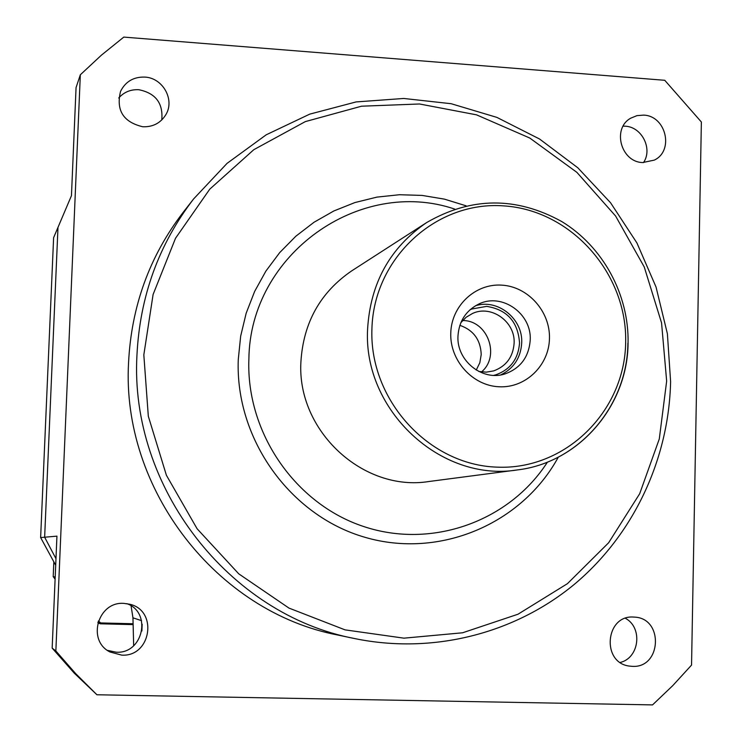<?xml version="1.0" encoding="UTF-8"?>
<svg xmlns="http://www.w3.org/2000/svg" width="742" height="742" viewBox="0 0 742 742"><rect width="100%" height="100%" fill="white"/><g stroke="black" fill="none" stroke-linecap="round" stroke-linejoin="round"><path stroke-width="1.11" d="M338.055 635.078C216.85 612.141 121.28 489.33 128.561 362.634C131.399 306.223 149.578 256.157 183.098 212.444L193.588 198.967C158.769 244.368 139.886 296.42 136.955 355.103C129.414 486.919 228.879 614.784 354.769 638.584L338.055 635.078M558.299 457.155C521.914 523.991 439.57 559.227 364.897 537.282C290.159 515.755 235.131 439.032 238.265 359.601L240.677 336.098L246.168 313.245L254.636 291.439L265.896 271.09L279.734 252.568L295.873 236.197L314.024 222.257L333.826 210.978L354.926 202.557L376.927 197.112L399.456 194.729L422.096 195.415L444.458 199.144L466.152 205.84M123.793 37.1L101.441 55.14L80.331 74.784L55.854 650.957L75.656 673.606L96.933 694.772L652.543 704.9L672.734 685.645L691.544 665.092L701.366 121.994L664.758 80.294L123.793 37.1M642.646 162.554C620.831 162.099 611.835 128.329 630.811 118.145L636.951 115.641L643.611 115.121C666.019 115.715 674.339 150.774 654.268 160.124L642.646 162.554M142.826 126.771C123.339 122.152 115.91 110.363 120.538 91.405C125.472 81.564 133.56 76.788 144.811 77.085C162.776 77.817 175.047 99.697 165.883 114.62C160.68 123.033 152.991 127.086 142.826 126.771M121.716 655.13L109.974 651.977C86.656 640.541 97.879 601.363 123.784 603.376L129.767 604.248C158.315 610.573 151.053 657.087 121.716 655.13M632.397 666.362L629.235 666.066C601.243 662.671 605.379 614.979 633.399 617.047L634.948 617.14C663.877 618.698 661.382 668.19 632.397 666.362M623.132 126.14L625.144 126.196C641.821 126.78 652.941 148.827 643.509 162.591M96.933 694.772L74.293 673.179L52.163 648.118L56.939 536.141L44.641 537.217L55.975 558.689L44.641 537.217L57.987 227.367L71.455 195.675L76.064 87.547L80.331 74.784M118.739 97.981C124.016 92.064 130.713 89.309 138.828 89.717C155.653 93.158 163.296 103.249 161.756 119.981M126.854 603.645C152.138 612.428 143.123 654.045 116.234 652.199L107.46 650.382M625.413 618.309C642.952 627.584 639.437 657.959 620.238 662.448M52.163 648.118L55.854 650.957M142.167 624.254L141.898 630.969M547.466 462.08C509.448 521.311 432.02 549.377 363.663 526.523C295.26 503.985 246.056 432.669 248.876 359.249C249.878 254.126 359.722 176.8 454.707 209.077M429.006 481.502C363.144 492.187 296.726 430.796 300.909 361.864C303.357 322.668 320.303 292.329 351.764 270.83L426.678 222.544C390.051 247.568 370.36 283.092 367.596 329.123C362.894 410.113 440.739 482.421 517.378 469.927L429.006 481.502M549.46 338.491C550.295 311.464 527.998 286.505 501.657 285.132C475.316 283.361 451.331 305.834 450.765 333.186C449.8 360.519 472.561 385.701 499.041 386.767C525.503 388.242 549.024 365.537 549.46 338.491M530.224 340.022C531.801 313.792 502.278 292.71 479.249 303.821C466.097 310.258 459.001 321.036 457.962 336.154C456.506 360.742 482.458 381.509 504.95 373.931C520.494 368.301 528.916 356.995 530.224 340.022M475.427 305.787C497.715 298.386 523.073 318.828 521.709 342.934C520.745 357.82 513.761 368.477 500.767 374.895M478.729 371.436L486.251 372.15L493.662 370.898C506.248 366.214 513.065 356.985 514.123 343.203C515.412 321.824 491.454 304.572 472.598 313.43L466.134 317.261L460.847 322.677M459.855 325.33C473.507 330.125 480.621 339.873 481.215 354.574L479.842 362.708L476.253 370.054M462.637 320.516L463.166 320.535C487.819 320.748 500.46 356.188 481.493 371.928M493.801 375.359L495.888 374.803C510.431 369.488 518.315 358.896 519.539 343.008C518.046 321.842 507.083 309.627 486.641 306.372L471.773 309.015L469.816 309.943M141.898 631.006L142.158 624.217M44.641 537.217L57.987 227.367L53.609 237.69L40.634 537.57L44.641 537.217M133.662 645.753L132.957 617.817L131.074 605.843M55.696 565.237L40.634 537.57M55.103 579.187L53.201 576.617L53.814 562.121M55.196 577.053L53.201 576.617M133.106 623.744L100.689 622.937L98.389 620.971M100.689 622.937L100.272 623.799L98.074 621.926M133.124 624.616L100.272 623.799L97.833 622.761M143.827 354.862L148.317 416.234L166.403 475.27L197.103 528.758L238.729 573.816L288.963 608.088L345.049 629.865L403.954 638.166L462.591 632.787L517.99 614.228L567.444 583.657L608.625 542.773L639.687 493.718L659.295 438.949L666.659 381.1L661.558 322.881L644.26 266.999L615.6 216.024L576.868 172.348L529.797 138.049L476.522 114.843L419.518 103.982L361.493 106.208L305.305 121.614L253.82 149.68L209.745 189.182L175.52 238.256L153.102 294.463L143.827 354.862M627.88 343.11C627.537 405.911 578.899 462.758 517.378 469.927C579.001 462.748 627.741 405.828 628.075 342.999C629.012 294.453 602.875 246.511 561.685 221.506C516.209 196.472 471.198 196.815 426.678 222.544M625.654 342.591C627.528 273.705 571.154 210.005 503.697 205.886C436.277 200.739 373.653 258.012 371.918 328.947C369.164 399.817 428.653 465.021 496.973 467.135C565.274 470.298 624.773 411.513 625.654 342.591M141.555 620.664L132.957 617.817M354.769 638.584C432.707 654.62 514.558 633.677 574.187 584.464C633.557 534.852 668.894 459.317 670.601 381.685M670.61 381.657L667.392 333.752L656.049 287.052L636.924 242.959L610.583 202.789L577.805 167.775L539.536 138.995L496.899 117.394L451.164 103.713L403.731 98.463L356.077 101.932L309.729 114.138L266.23 134.794L227.061 163.361L193.588 198.967"/></g></svg>
